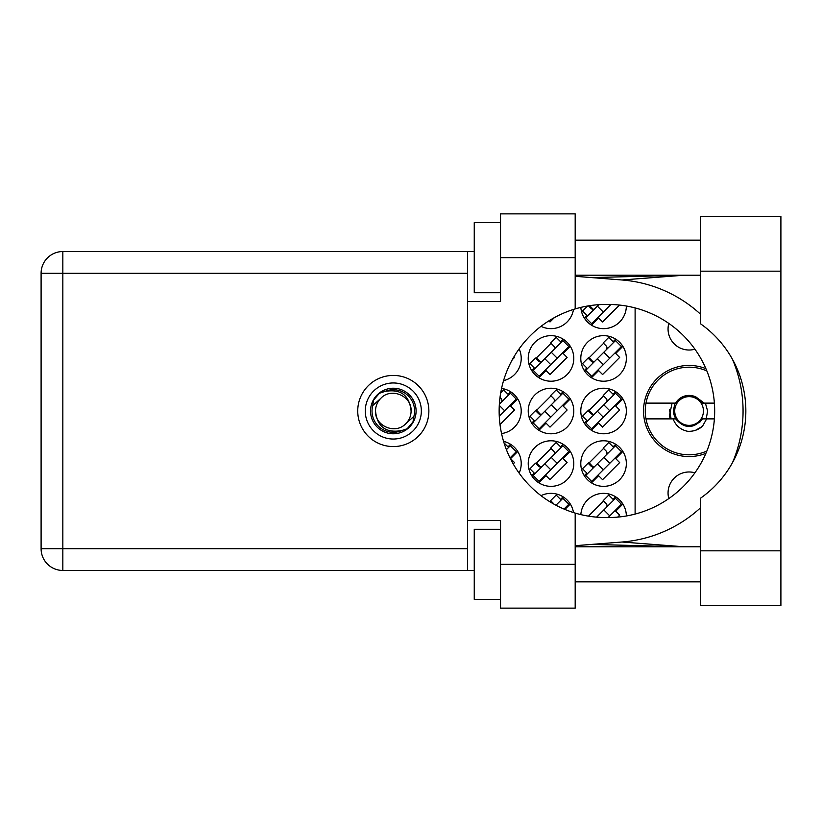 <?xml version="1.0" encoding="UTF-8"?>
<svg xmlns="http://www.w3.org/2000/svg" width="822" height="822" viewBox="0 0 822 822"><rect width="100%" height="100%" fill="white"/><g stroke="black" fill="none" stroke-linecap="round" stroke-linejoin="round"><path stroke-width="1.23" d="M668.81 498.574A21.023 21.023 0 0 1 694.919 472.804M694.919 349.196A21.023 21.023 0 0 1 668.81 323.426M705.903 368.657A45.559 45.559 0 0 0 643.523 411A45.559 45.559 0 0 0 705.903 453.343M580.846 307.397A22.78 22.78 0 0 0 604.252 328.636A22.78 22.78 0 0 0 626.354 306.031M541.01 326.334A22.78 22.78 0 0 0 573.499 309.442M580.794 358.433A22.78 22.78 0 0 0 603.574 381.213A22.78 22.78 0 0 0 626.354 358.433A22.78 22.78 0 0 0 603.574 335.653A22.78 22.78 0 0 0 580.794 358.433M528.227 358.433A22.78 22.78 0 0 0 551.007 381.213A22.78 22.78 0 0 0 573.787 358.433A22.78 22.78 0 0 0 551.007 335.653A22.78 22.78 0 0 0 528.227 358.433M503.557 380.627A22.78 22.78 0 0 0 519.124 348.888M580.794 411A22.78 22.78 0 0 0 603.574 433.78A22.78 22.78 0 0 0 626.354 411A22.78 22.78 0 0 0 603.574 388.22A22.78 22.78 0 0 0 580.794 411M528.227 411A22.78 22.78 0 0 0 551.007 433.78A22.78 22.78 0 0 0 573.787 411A22.78 22.78 0 0 0 551.007 388.22A22.78 22.78 0 0 0 528.227 411M501.554 433.564A22.78 22.78 0 0 0 501.554 388.436M580.794 463.567A22.78 22.78 0 0 0 603.574 486.347A22.78 22.78 0 0 0 626.354 463.567A22.78 22.78 0 0 0 603.574 440.787A22.78 22.78 0 0 0 580.794 463.567M528.227 463.567A22.78 22.78 0 0 0 551.007 486.347A22.78 22.78 0 0 0 573.787 463.567A22.78 22.78 0 0 0 551.007 440.787A22.78 22.78 0 0 0 528.227 463.567M519.124 473.112A22.78 22.78 0 0 0 503.557 441.373M586.846 315.401L584.278 317.97M588.46 305.866L591.059 308.466A2.805 2.805 0 0 0 595.025 308.466M615.678 339.137L613.109 341.705M586.846 367.968L584.278 370.537M603.574 343.319L588.46 358.433M563.111 339.137L560.542 341.705M534.279 367.968L531.711 370.537M551.007 343.319L535.893 358.433M615.678 391.704L613.109 394.272M586.846 420.545L584.278 423.104M603.574 395.885L588.46 411M563.111 391.704L560.542 394.272M534.279 420.545L531.711 423.104M551.007 395.885L535.893 411M510.544 391.704L507.975 394.272M615.678 444.27L613.109 446.839M586.846 473.112L584.278 475.671M603.574 448.452L588.46 463.567M563.111 444.27L560.542 446.839M534.279 473.112L531.711 475.671M551.007 448.452L535.893 463.567M510.544 444.27L507.975 446.839M615.678 496.837L613.109 499.406M603.574 501.019L588.46 516.134L587.822 516.031M563.111 496.837L560.542 499.406M551.007 501.019L550.124 501.903M626.354 515.969A22.78 22.78 0 0 0 604.252 493.364A22.78 22.78 0 0 0 580.846 514.603M573.499 512.558A22.78 22.78 0 0 0 541.01 495.666M635.108 307.931L635.108 514.069M564.899 509.424L570.304 504.03M617.723 517.11L619.675 515.147L615.719 511.181L622.871 504.03M513.205 463.916L514.541 462.581L510.575 458.614L517.737 451.463M538.893 482.863L546.044 475.712L550.01 479.678L567.108 462.581L563.152 458.614L570.304 451.463M591.46 482.863L598.611 475.712L602.577 479.678L619.675 462.581L615.719 458.614L622.871 451.463M500.002 424.553L514.541 410.014L510.575 406.047L517.737 398.896M538.893 430.296L546.044 423.145L550.01 427.111L567.108 410.014L563.152 406.047L570.304 398.896M591.46 430.296L598.611 423.145L602.577 427.111L619.675 410.014L615.719 406.047L622.871 398.896M512.322 359.666L514.541 357.436L513.935 356.83M538.893 377.73L546.044 370.578L550.01 374.544L567.108 357.436L563.152 353.481L570.304 346.329M591.46 377.73L598.611 370.578L602.577 374.544L619.675 357.436L615.719 353.481L622.871 346.329M548.901 320.857L550.01 321.977L554.336 317.652M591.46 325.163L598.611 318.011L602.577 321.977L619.48 305.065M365.266 411A28.04 28.04 0 0 0 393.306 439.04A28.04 28.04 0 0 0 421.337 411A28.04 28.04 0 0 0 393.306 382.96A28.04 28.04 0 0 0 365.266 411M370.527 411A22.78 22.78 0 0 0 393.306 433.78A22.78 22.78 0 0 0 416.086 411A22.78 22.78 0 0 0 393.306 388.22A22.78 22.78 0 0 0 370.527 411M372.715 405.585L380.73 398.423A17.786 17.786 0 0 0 375.52 411C377.175 426.844 385.939 433.358 401.804 430.523L407.188 428.745L412.983 421.953L413.887 416.415A21.29 21.29 0 0 0 384.799 391.478L379.425 393.255L373.62 400.047L372.715 405.585A21.29 21.29 0 0 0 401.804 430.523M380.73 398.423C390.912 387.08 411.904 395.772 411.092 411C409.428 395.156 400.663 388.642 384.799 391.478M413.887 416.415L405.883 423.577A17.786 17.786 0 0 0 411.092 411M405.883 423.577C395.69 434.92 374.698 426.228 375.52 411M706.869 451.031A43.802 43.802 0 0 1 645.989 403.119A43.802 43.802 0 0 1 706.869 370.969M645.989 418.881L675.622 418.881C684.592 429.033 693.562 429.033 702.533 418.881L714.38 418.881M706.653 418.881L702.45 426.32C698.176 429.957 693.223 431.601 687.582 431.283C680.493 429.742 675.663 425.611 673.095 418.881M645.989 403.119L675.622 403.119A15.597 15.597 0 0 1 696.08 397.067L702.533 403.119L704.259 403.119L696.08 397.067M702.45 426.32L695.669 430.235M672.098 403.119L669.355 415.953L670.331 418.881M714.38 403.119L704.259 403.119M555.96 505.232L562.895 498.296L568.845 504.235L564.026 509.054M561.169 500.023L556.206 495.07L550.637 500.649L553.607 503.619A2.805 2.805 0 0 1 554.049 504.194M596.608 517.151L615.462 498.296L621.411 504.235L608.116 517.541L605.67 517.541A106.541 106.541 0 0 1 575.184 513.082L575.184 608.126L500.536 608.126L500.536 564.324L575.184 564.324M613.736 500.023L608.773 495.07L603.204 500.649L606.174 503.619A2.805 2.805 0 0 1 606.174 507.585M590.145 516.401L589.189 515.404M589.343 516.278L588.942 515.651M603.821 509.938L609.77 515.887M597.378 516.38L598.272 517.274M506.403 449.655L510.328 445.73L516.278 451.668L510.03 457.926M508.602 447.456L504.02 442.883M533.159 475.465L562.895 445.73L568.845 451.668L539.109 481.415L533.159 475.465M534.896 473.729L529.943 468.776L535.512 463.197L538.492 466.166A2.805 2.805 0 0 0 542.458 466.166M561.169 447.456L556.206 442.503L550.637 448.082L553.607 451.052A2.805 2.805 0 0 1 553.607 455.018M541.061 467.564L536.314 462.509M540.414 467.574L536.376 463.084M551.254 457.371L557.203 463.32M544.811 463.814L550.761 469.763M585.726 475.465L615.462 445.73L621.411 451.668L591.676 481.415L585.726 475.465M587.463 473.729L582.51 468.776L588.079 463.197L591.059 466.166A2.805 2.805 0 0 0 595.025 466.166M613.736 447.456L608.773 442.503L603.204 448.082L606.174 451.052A2.805 2.805 0 0 1 606.174 455.018M593.628 467.564L588.881 462.509M592.981 467.574L588.942 463.084M603.821 457.371L609.77 463.32M597.378 463.814L603.327 469.763M499.365 404.126L510.328 393.163L516.278 399.102L499.262 416.127M508.602 394.889L503.639 389.936L500.69 392.885M501.04 402.451A2.805 2.805 0 0 0 501.04 398.485L500.002 397.447M499.283 405.4L504.636 410.753M533.159 422.898L562.895 393.163L568.845 399.102L539.109 428.837L533.159 422.898M534.896 421.162L529.943 416.199L535.512 410.63L538.492 413.6A2.805 2.805 0 0 0 542.458 413.6M561.169 394.889L556.206 389.936L550.637 395.516L553.607 398.485A2.805 2.805 0 0 1 553.607 402.451M541.061 414.997L536.314 409.942M540.414 415.007L536.376 410.517M551.254 404.804L557.203 410.753M544.811 411.247L550.761 417.196M585.726 422.898L615.462 393.163L621.411 399.102L591.676 428.837L585.726 422.898M587.463 421.162L582.51 416.199L588.079 410.63L591.059 413.6A2.805 2.805 0 0 0 595.025 413.6M613.736 394.889L608.773 389.936L603.204 395.516L606.174 398.485A2.805 2.805 0 0 1 606.174 402.451M593.628 414.997L588.881 409.942M592.981 415.007L588.942 410.517M603.821 404.804L609.77 410.753M597.378 411.247L603.327 417.196M533.159 370.332L562.895 340.585L568.845 346.535L539.109 376.271L533.159 370.332M534.896 368.595L529.943 363.632L535.512 358.063L538.492 361.033A2.805 2.805 0 0 0 542.458 361.033M561.169 342.322L556.206 337.369L550.637 342.949L553.607 345.918A2.805 2.805 0 0 1 553.607 349.884M541.061 362.43L536.314 357.375M540.414 362.44L536.376 357.95M551.254 352.237L557.203 358.187M544.811 358.68L550.761 364.629M585.726 370.332L615.462 340.585L621.411 346.535L591.676 376.271L585.726 370.332M587.463 368.595L582.51 363.632L588.079 358.063L591.059 361.033A2.805 2.805 0 0 0 595.025 361.033M613.736 342.322L608.773 337.369L603.204 342.949L606.174 345.918A2.805 2.805 0 0 1 606.174 349.884M593.628 362.43L588.881 357.375M592.981 362.44L588.942 357.95M603.821 352.237L609.77 358.187M597.378 358.68L603.327 364.629M597.378 306.113L603.327 312.062L591.676 323.704L585.726 317.765L598.806 304.685M603.327 312.062L610.89 304.5M587.463 316.028L582.51 311.065L587.566 306.01M593.104 309.288L589.703 305.671M592.981 309.873L589.014 305.568M608.619 304.469L609.77 305.62M671.112 418.881L669.498 409.767M703.447 411A14.364 14.364 0 0 1 689.083 425.364A14.364 14.364 0 0 1 674.718 411A14.364 14.364 0 0 1 689.083 396.636A14.364 14.364 0 0 1 703.447 411M699.82 422.303L701.361 419.415C695.453 426.423 688.517 427.676 680.544 423.186C676.146 420.309 673.752 416.24 673.341 411L674.944 403.119M705.399 403.119L707.598 411L706.242 418.881M700.293 550.832L700.293 498.358A106.541 106.541 0 0 0 700.293 323.642L700.293 216.505L780.9 216.505L780.9 605.495L700.293 605.495L700.293 550.832L780.9 550.832M500.536 599.372L474.253 599.372L474.253 529.276L500.536 529.276M500.536 292.724L474.253 292.724L474.253 222.628L500.536 222.628M393.306 375.428A35.572 35.572 0 0 0 357.734 411A35.572 35.572 0 0 0 393.306 446.572A35.572 35.572 0 0 0 428.868 411A35.572 35.572 0 0 0 393.306 375.428M700.293 240.158L575.184 240.158M700.293 275.206L575.184 275.206M700.293 546.794L575.184 546.794M700.293 581.842L575.184 581.842M500.536 257.676L500.536 213.874L575.184 213.874L575.184 257.676L500.536 257.676L500.536 301.489L467.595 301.489L467.595 520.511L500.536 520.511L500.536 564.324M575.184 257.676L575.184 308.918A106.541 106.541 0 0 0 575.184 513.082M474.253 570.458L62.832 570.458A21.732 21.732 0 0 1 41.1 548.726L41.1 273.274A21.732 21.732 0 0 1 62.832 251.542L467.595 251.542L467.595 301.489M474.253 251.542L467.595 251.542M467.595 520.511L467.595 570.458M575.184 545.695L621.956 542.017A131.417 131.417 0 0 0 700.293 508.017M732.453 462.724A131.417 131.417 0 0 0 732.453 359.276M700.293 313.983A131.417 131.417 0 0 0 621.956 279.983L575.184 276.305M575.184 308.918A106.541 106.541 0 0 1 605.67 304.459L608.136 304.459A106.541 106.541 0 0 1 714.678 411A106.541 106.541 0 0 1 608.136 517.541M684.253 546.794L621.956 542.017M621.956 279.983L684.253 275.206M467.595 273.274L62.832 273.274L62.832 548.726L467.595 548.726M62.832 570.458L62.832 548.726L41.1 548.726M41.1 273.274L62.832 273.274L62.832 251.542M700.293 271.168L780.9 271.168M591.676 544.4L682.815 546.794M591.676 277.6L682.815 275.206"/></g></svg>

